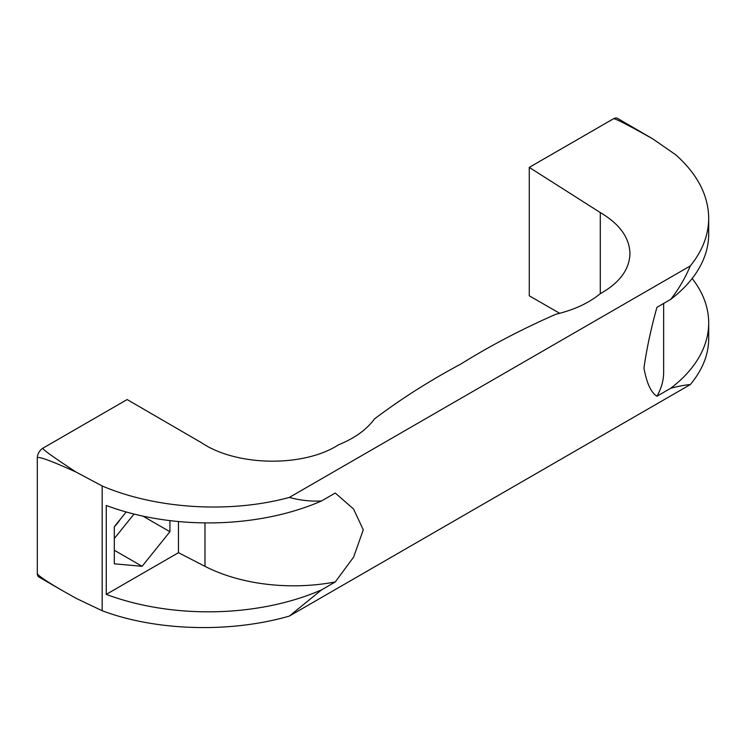 <?xml version="1.0" encoding="UTF-8"?>
<svg xmlns="http://www.w3.org/2000/svg" width="746" height="746" viewBox="0 0 746 746"><rect width="100%" height="100%" fill="white"/><g stroke="black" fill="none" stroke-linecap="round" stroke-linejoin="round"><path stroke-width="1.12" d="M321.535 500.967A187.554 108.282 0 0 1 106.258 505.471L106.258 594.385A187.554 108.282 0 0 0 321.535 589.881L335.271 581.945L353.632 557.085L363.274 529.828L353.548 508.996L335.271 493.031L321.535 500.967C310.97 501.554 300.237 500.37 289.336 497.423C230.122 513.593 156.203 509.07 102.155 485.963L102.155 610.732C156.203 631.06 230.122 633.177 289.336 616.084L321.535 589.881M600.288 212.563C619.581 223.959 629.475 237.629 629.96 253.565C629.475 269.493 619.581 282.865 600.288 293.672L600.288 212.563L529.268 167.393L529.268 295.826L559.724 313.311M529.268 167.393L613.548 118.735C615.012 118.288 628.141 125.03 652.937 138.98L675.745 154.804C697.407 174.135 708.392 195.275 708.7 218.205C708.588 235.018 702.462 250.917 690.302 265.921C685.154 278.137 678.608 289.289 670.682 299.388A187.554 108.282 0 0 0 708.7 234.03L708.7 218.205M652.937 138.98L617.483 118.344A7.861 4.541 120 0 0 613.548 118.735M600.288 293.672C588.836 303.072 574 309.944 555.798 314.29C521.696 329.256 490.038 345.836 460.823 364.048C429.332 380.889 400.527 399.203 374.408 419.01C366.612 429.687 354.63 438.284 338.47 444.83C303.547 467.453 236.501 466.436 201.579 442.76L127.137 399.558L42.858 448.215A7.861 4.541 120 0 0 37.3 457.848L37.3 573.441A7.861 4.541 120 0 0 38.932 577.04L63.028 590.953C46.261 581.237 37.692 575.399 37.3 573.441M102.155 610.732L76.036 598.292L63.028 590.953M102.155 485.963L76.036 472.05C53.125 457.018 42.065 449.073 42.858 448.215M37.3 457.848C38.195 456.058 51.101 460.795 76.036 472.05M114.39 526.639A27.229 15.722 120 0 0 120.33 519.253M114.306 538.565L134.01 514.05M126.177 511.97L114.306 526.741L114.306 563.817L142.113 566.307L169.92 531.712L169.92 520.615M178.471 521.529L178.471 552.693L106.258 594.385M289.336 616.084L690.302 384.582C685.145 384.945 678.608 386.186 670.682 388.302L656.946 396.238C651.062 392.657 646.726 383.276 643.938 368.086C646.661 348.839 650.997 328.576 656.946 307.315L670.682 299.388M204.982 522.89L204.982 566.335L178.471 552.693M289.336 497.423L690.302 265.921M670.682 388.302A187.554 108.282 0 0 0 708.7 322.943A187.554 108.282 0 0 0 692.167 278.491M690.302 384.582C702.462 369.988 708.588 354.714 708.7 338.768L708.7 322.943M656.946 396.238A133.096 76.847 0 0 0 663.651 372.142L663.651 303.445M204.982 566.335A133.096 76.847 0 0 0 335.271 581.945M142.878 516.101L169.92 531.712M114.306 550.25L142.113 566.307"/></g></svg>
